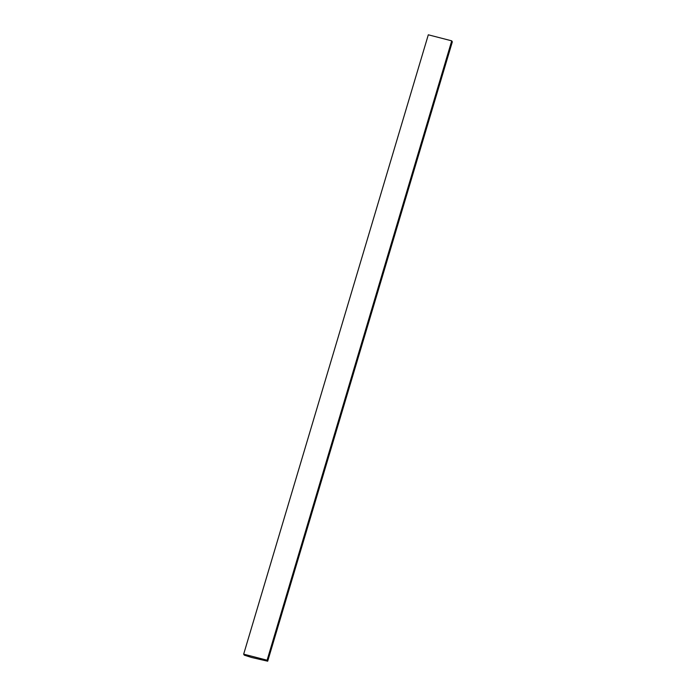 <?xml version="1.0" encoding="UTF-8"?>
<svg xmlns="http://www.w3.org/2000/svg" width="696" height="696" viewBox="0 0 696 696"><rect width="100%" height="100%" fill="white"/><g stroke="black" fill="none" stroke-linecap="round" stroke-linejoin="round"><path stroke-width="1.04" d="M251.604 657.476L244.27 655.154L243.67 654.153L267.099 660.208L267.69 661.2L251.604 657.476M267.099 660.208L451.73 40.846L428.31 34.8L243.67 654.153M451.73 40.846L452.33 41.847L267.69 661.2"/></g></svg>
